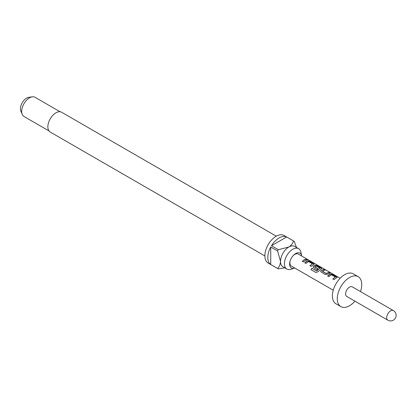 <?xml version="1.0" encoding="UTF-8"?>
<svg xmlns="http://www.w3.org/2000/svg" width="417" height="417" viewBox="0 0 417 417"><rect width="100%" height="100%" fill="white"/><g stroke="black" fill="none" stroke-linecap="round" stroke-linejoin="round"><path stroke-width="0.63" d="M308.236 259.984L306.865 259.171L308.663 260.072M327.694 276.054L330.342 274.183L332.469 274.563L337.061 277.404M332.823 279.015L335.331 277.008L331.374 274.803L328.831 276.648L327.658 275.971L329.534 274.454L330.358 274.063L332.505 274.438L337.092 277.336L333.96 279.609L332.782 278.931L335.331 277.008M320.699 271.67L321.095 270.706L321.898 270.159L323.738 269.523L324.916 270.2M322.414 271.159L326.209 273.458L328.904 272.358L330.082 273.036L327.381 274.24L325.229 274.568L320.683 271.629L321.08 270.602L323.78 269.398L324.952 270.075L323.076 270.727L322.43 271.368L326.224 273.562L328.867 272.483L330.045 273.161M313.063 267.261L313.464 266.296L315.075 265.368L317.201 265.749L321.794 268.59M315.971 272.541L311.035 269.695L311.916 268.329L316.706 270.972L319.933 268.121L315.982 265.916L314.668 266.885L318.004 268.814M314.653 266.682L317.989 268.71L316.852 269.736L313.047 267.219L313.448 266.197L315.09 265.248L317.243 265.624L321.825 268.527L317.827 271.837L315.898 272.504L310.967 269.658L311.864 268.267L316.513 270.951L319.933 268.121M304.796 262.835L307.444 260.959L309.57 261.344L314.163 264.185M309.925 265.796L312.432 263.784L308.476 261.579L305.932 263.429L304.759 262.752L306.636 261.235L307.459 260.839L309.607 261.219L314.194 264.117L311.061 266.39L309.883 265.712L312.432 263.784M302.289 261.386L304.129 259.9L305.969 259.265L307.141 259.942M301.694 256.043A8.585 4.957 120 0 0 301.627 255.657A8.585 4.957 120 0 0 295.689 253.557A8.585 4.957 120 0 0 293.37 255.428A8.585 4.957 120 0 0 290.081 261.125A8.585 4.957 120 0 0 294.407 268.162A8.585 4.957 120 0 0 294.772 268.027M301.627 255.657L300.886 252.144A11.765 6.792 120 0 0 298.64 248.683A11.765 6.792 120 0 0 292.755 249.267A11.765 6.792 120 0 0 285.072 259.635A11.765 6.792 120 0 0 286.875 269.059A11.765 6.792 120 0 0 290.993 269.278L294.407 268.162M276.283 236.178L61.648 112.262A11.415 6.594 120 0 0 55.935 112.825A11.415 6.594 120 0 0 48.476 122.885A11.415 6.594 120 0 0 50.228 132.033L264.868 255.955M286.875 269.059L282.961 266.802A11.765 6.792 -60 0 1 280.521 261.417A11.765 6.792 -60 0 1 288.84 247.01A11.765 6.792 -60 0 1 294.725 246.426L298.64 248.683M286.635 236.981L271.477 245.733A15.914 9.19 120 0 1 279.056 237.966A15.914 9.19 120 0 1 286.635 236.981L293.485 240.937A15.914 9.19 -60 0 1 293.865 241.135L284.076 235.485A15.914 9.19 120 0 0 276.122 236.272A15.914 9.19 120 0 0 265.723 250.299A15.914 9.19 120 0 0 268.162 263.049L277.946 268.699A15.914 9.19 -60 0 1 277.586 268.475L270.737 264.519A15.914 9.19 120 0 1 270.737 247.01L270.737 264.519M284.712 267.813L278.327 268.897A15.914 9.19 -60 0 1 277.946 268.699M271.477 245.733L278.327 249.689A15.914 9.19 -60 0 0 277.586 250.966L270.737 247.01M60.079 111.756L35.049 97.307A11.071 6.391 120 0 0 32.307 96.833A11.071 6.391 120 0 0 29.513 97.854A11.071 6.391 120 0 0 22.2 114.341A11.071 6.391 120 0 0 23.977 116.479L49.008 130.928M32.307 96.833L28.768 97.317A8.674 5.009 120 0 0 26.579 98.115A8.674 5.009 120 0 0 20.85 111.031L22.2 114.341M293.135 255.684A6.922 3.993 -60 0 1 294.788 254.396A6.922 3.993 -60 0 1 298.249 254.052L307.72 259.52M349.514 287.12A5.536 3.195 120 0 0 345.896 291.999A5.536 3.195 120 0 0 346.746 296.435L387.846 320.167A5.536 3.195 -60 0 1 386.7 317.629A5.536 3.195 -60 0 1 390.614 310.853A5.536 3.195 -60 0 1 393.382 310.576L352.282 286.849A5.536 3.195 120 0 0 349.514 287.12M360.476 291.577A17.3 9.987 120 0 0 358.161 276.659L353.272 273.833A17.3 9.987 120 0 0 344.619 274.694A17.3 9.987 120 0 0 333.319 289.935A17.3 9.987 120 0 0 335.972 303.8L340.866 306.625A17.3 9.987 120 0 0 349.514 305.765A17.3 9.987 120 0 0 354.94 301.168M358.161 276.659A17.3 9.987 120 0 0 349.514 277.519A17.3 9.987 120 0 0 338.213 292.76A17.3 9.987 120 0 0 340.866 306.625M333.235 290.232L291.332 266.041A6.922 3.993 -60 0 1 290.185 260.797M305.301 260.469L303.425 261.985L302.252 261.303L304.129 259.791L306.005 259.139L307.183 259.817L305.301 260.469M293.865 241.135A15.914 9.19 -60 0 1 294.225 241.365L296.471 247.437M293.485 240.937C292.953 243.241 291.405 245.264 288.84 247.01L278.327 249.689M277.586 250.966L280.521 261.417C280.292 264.508 279.317 266.859 277.586 268.475M306.912 259.285L307.975 259.833M308.632 260.052L340.152 278.248M387.846 320.167A5.536 5.536 0 0 0 395.41 318.14A5.536 5.536 0 0 0 393.382 310.576"/></g></svg>
